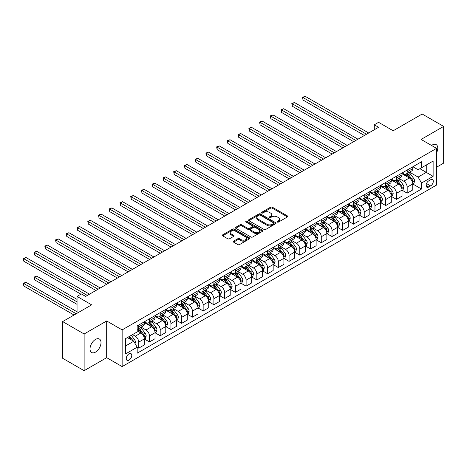 <?xml version="1.0" encoding="UTF-8"?>
<svg xmlns="http://www.w3.org/2000/svg" width="467" height="467" viewBox="0 0 467 467"><rect width="100%" height="100%" fill="white"/><g stroke="black" fill="none" stroke-linecap="round" stroke-linejoin="round"><path stroke-width="0.7" d="M277.316 222.082A0.835 0.485 0 0 0 278.495 222.082L287.456 216.91A1.191 0.689 0 0 0 287.806 216.419A1.191 0.689 0 0 0 287.456 215.935L272.279 207.173A1.191 0.689 0 0 0 270.591 207.173L261.631 212.345A0.835 0.485 0 0 0 261.386 212.683A0.835 0.485 0 0 0 261.631 213.028A0.835 0.485 0 0 0 262.81 213.028L263.972 212.357A3.818 2.201 0 0 1 269.366 212.357L270.632 213.086A3.818 2.201 0 0 1 271.753 214.645A3.818 2.201 0 0 1 270.632 216.203L269.471 216.875A0.835 0.485 0 0 0 269.231 217.213A0.835 0.485 0 0 0 269.471 217.552A0.835 0.485 0 0 0 270.656 217.552L271.812 216.886A3.818 2.201 0 0 1 277.211 216.886L278.472 217.616A3.818 2.201 0 0 1 279.593 219.175A3.818 2.201 0 0 1 278.472 220.733L277.316 221.399A0.835 0.485 0 0 0 277.071 221.743A0.835 0.485 0 0 0 277.316 222.082L277.316 221.399M95.513 352.112A7.776 4.489 120 0 0 100.592 345.259A7.776 4.489 120 0 0 99.401 339.03A7.776 4.489 120 0 0 95.513 339.416A7.776 4.489 120 0 0 90.435 346.269A7.776 4.489 120 0 0 91.625 352.497A7.776 4.489 120 0 0 95.513 352.112M436.563 152.826A7.776 4.489 120 0 0 436.155 144.607A7.776 4.489 120 0 0 432.267 144.992A7.776 4.489 120 0 0 431.543 145.465M129.015 360.15A3.888 2.247 120 0 0 131.554 356.724A3.888 2.247 120 0 0 130.958 353.607A3.888 2.247 120 0 0 129.015 353.799A3.888 2.247 120 0 0 126.475 357.226A3.888 2.247 120 0 0 127.071 360.343A3.888 2.247 120 0 0 129.015 360.15M233.57 241.153A1.191 0.689 0 0 0 233.226 241.643A1.191 0.689 0 0 0 233.57 242.128L237.831 244.585A1.191 0.689 0 0 0 239.518 244.585L249.466 238.841A1.191 0.689 0 0 0 249.816 238.357A1.191 0.689 0 0 0 249.466 237.866L234.288 229.104A1.191 0.689 0 0 0 232.601 229.104L222.654 234.848A1.191 0.689 0 0 0 222.304 235.339A1.191 0.689 0 0 0 222.654 235.823L227.797 238.795A1.191 0.689 0 0 0 229.484 238.795L233.739 236.331A1.191 0.689 0 0 0 234.09 235.847A1.191 0.689 0 0 0 233.739 235.362L231.188 233.885A3.187 1.839 0 0 1 230.254 232.584A3.187 1.839 0 0 1 232.227 230.885A3.187 1.839 0 0 1 235.701 231.282L245.695 237.049A3.187 1.839 0 0 1 246.629 238.357A3.187 1.839 0 0 1 244.661 240.056A3.187 1.839 0 0 1 241.182 239.659L239.518 238.695A1.191 0.689 0 0 0 237.831 238.695L233.57 241.153L233.57 242.128M436.563 167.215L443.65 163.123L443.65 126.417L422.174 114.018L393.179 130.76L378.574 122.325L374.283 124.806L378.574 127.287L85.63 296.417L81.34 293.936L77.043 296.417L77.043 313.275M84.13 333.987L84.13 370.687L106.68 357.669L106.68 320.963L84.13 333.987L62.654 321.588L91.649 304.846L77.043 296.417M106.68 320.963L122.144 329.895L436.563 148.366L436.563 185.066L122.144 366.595L122.144 329.895M443.65 126.417L421.1 139.435L436.563 148.366M264.053 229.443A1.191 0.689 0 0 0 265.741 229.443L275.693 223.699A1.191 0.689 0 0 0 276.044 223.214A1.191 0.689 0 0 0 275.693 222.724L260.516 213.962A1.191 0.689 0 0 0 258.829 213.962L248.876 219.706A1.191 0.689 0 0 0 248.526 220.196A1.191 0.689 0 0 0 248.876 220.681L264.053 229.443M246.302 222.263A0.835 0.485 0 0 1 247.148 222.38L262.565 231.282L252.629 237.014A1.191 0.689 0 0 1 250.942 237.014L235.765 228.252L235.765 227.277A1.191 0.689 0 0 0 235.415 227.768A1.191 0.689 0 0 0 235.765 228.252M235.765 227.277L240.02 224.82A1.191 0.689 0 0 1 241.708 224.82L247.866 228.375A1.191 0.689 0 0 0 249.553 228.375L252.378 226.746A1.191 0.689 0 0 0 252.729 226.256A1.191 0.689 0 0 0 252.378 225.771L245.969 222.07A0.835 0.485 0 0 1 245.724 221.732A0.835 0.485 0 0 1 246.237 221.282A0.835 0.485 0 0 1 247.148 221.387L262.582 230.295A1.191 0.689 0 0 1 262.927 230.786A1.191 0.689 0 0 1 262.582 231.27L262.582 230.295M84.13 370.687L62.654 358.288L62.654 321.588M430.632 179.76L428.747 180.852A3.765 2.172 120 0 0 426.283 184.173A3.765 2.172 120 0 0 426.861 187.191A3.765 2.172 120 0 0 428.747 187.004L430.632 185.913A3.765 2.172 120 0 0 433.096 182.591A3.765 2.172 120 0 0 432.518 179.573A3.765 2.172 120 0 0 430.632 179.76M412.898 166.742L418.093 169.743L421.532 167.758L421.532 161.757L137.175 325.925L137.175 331.926L125.582 338.622L125.582 353.898L137.175 347.203L137.175 353.204L421.532 189.036L421.532 183.035L418.093 177.081L409.553 172.148M421.532 167.758L433.125 161.062L433.125 176.339L421.532 183.035M106.68 357.669L122.144 366.595M374.283 124.806L374.283 129.768M419.897 168.698L426.254 172.37L426.254 165.032L433.125 161.062M418.093 177.081L426.254 172.37L433.125 176.339M125.582 345.965L133.743 341.254L127.386 337.583M137.175 347.255L138.722 348.148L138.722 342.142A4.857 2.808 -120 0 0 135.284 336.193L132.54 334.606M138.722 348.148L144.309 344.92L144.309 338.919A4.857 2.808 -120 0 0 140.871 332.971L137.175 330.834M144.437 339.042L149.463 341.943L149.463 335.942A4.857 2.808 -120 0 0 146.025 329.994L141.092 327.145M149.463 341.943L155.044 338.721L155.044 332.72A4.857 2.808 -120 0 0 151.612 326.772L144.309 322.551M155.172 332.843L160.199 335.744L160.199 329.743A4.857 2.808 -120 0 0 156.766 323.794L151.828 320.946M160.199 335.744L165.785 332.522L165.785 326.521A4.857 2.808 -120 0 0 162.347 320.566L155.044 316.352M165.913 326.643L170.94 329.544L170.94 323.543A4.857 2.808 -120 0 0 167.501 317.595L162.569 314.746M170.94 329.544L176.52 326.322L176.52 320.321A4.857 2.808 -120 0 0 173.088 314.367L165.785 310.152M176.649 320.444L181.675 323.345L181.675 317.344A4.857 2.808 -120 0 0 178.242 311.396L173.304 308.547M181.675 323.345L187.261 320.123L187.261 314.122A4.857 2.808 -120 0 0 183.823 308.167L176.52 303.953M187.39 314.244L192.416 317.146L192.416 311.145A4.857 2.808 -120 0 0 188.977 305.196L184.045 302.347M192.416 317.146L197.996 313.923L197.996 307.922A4.857 2.808 -120 0 0 194.564 301.968L187.261 297.753M198.131 308.045L203.151 310.946L203.151 304.945A4.857 2.808 -120 0 0 199.718 298.997L194.786 296.148M203.151 310.946L208.737 307.724L208.737 301.723A4.857 2.808 -120 0 0 205.299 295.769L197.996 291.554M208.866 301.845L213.892 304.747L213.892 298.746A4.857 2.808 -120 0 0 210.454 292.791L205.521 289.949M213.892 304.747L219.478 301.524L219.478 295.523A4.857 2.808 -120 0 0 216.04 289.569L208.737 285.355M219.607 295.646L224.633 298.547L224.633 292.546A4.857 2.808 -120 0 0 221.195 286.592L216.262 283.743M224.633 298.547L230.213 295.325L230.213 289.324A4.857 2.808 -120 0 0 226.775 283.37L219.478 279.155M230.342 289.447L235.368 292.348L235.368 286.347A4.857 2.808 -120 0 0 231.93 280.393L226.997 277.544M235.368 292.348L240.954 289.126L240.954 283.125A4.857 2.808 -120 0 0 237.516 277.17L230.213 272.956M241.083 283.247L246.109 286.148L246.109 280.147A4.857 2.808 -120 0 0 242.671 274.193L237.738 271.345M246.109 286.148L251.69 282.926L251.69 276.925A4.857 2.808 -120 0 0 248.257 270.971L240.954 266.756M251.818 277.048L256.844 279.949L256.844 273.948A4.857 2.808 -120 0 0 253.412 267.994L248.473 265.145M256.844 279.949L262.431 276.727L262.431 270.726A4.857 2.808 -120 0 0 258.992 264.771L251.69 260.557M262.559 270.848L267.585 273.75L267.585 267.749A4.857 2.808 -120 0 0 264.147 261.794L259.214 258.946M267.585 273.75L273.166 270.527L273.166 264.526A4.857 2.808 -120 0 0 269.733 258.572L262.431 254.357M273.294 264.649L278.32 267.55L278.32 261.549A4.857 2.808 -120 0 0 274.888 255.595L269.949 252.746M278.32 267.55L283.907 264.328L283.907 258.321A4.857 2.808 -120 0 0 280.469 252.373L273.166 248.158M284.035 258.449L289.061 261.351L289.061 255.35A4.857 2.808 -120 0 0 285.623 249.396L280.69 246.547M289.061 261.351L294.642 258.128L294.642 252.122A4.857 2.808 -120 0 0 291.21 246.173L283.907 241.959M294.77 252.25L299.796 255.151L299.796 249.15A4.857 2.808 -120 0 0 296.364 243.196L291.431 240.347M299.796 255.151L305.383 251.923L305.383 245.922A4.857 2.808 -120 0 0 301.945 239.974L294.642 235.759M305.511 246.051L310.537 248.952L310.537 242.951A4.857 2.808 -120 0 0 307.099 236.997L302.167 234.148M310.537 248.952L316.124 245.724L316.124 239.723A4.857 2.808 -120 0 0 312.686 233.774L305.383 229.56M316.252 239.851L321.273 242.752L321.273 236.751A4.857 2.808 -120 0 0 317.84 230.797L312.908 227.949M321.273 242.752L326.859 239.524L326.859 233.523A4.857 2.808 -120 0 0 323.421 227.575L316.124 223.354M326.988 233.652L332.014 236.553L332.014 230.546A4.857 2.808 -120 0 0 328.575 224.598L323.643 221.749M332.014 236.553L337.6 233.325L337.6 227.324A4.857 2.808 -120 0 0 334.162 221.376L326.859 217.155M337.729 227.447L342.755 230.354L342.755 224.347A4.857 2.808 -120 0 0 339.316 218.398L334.384 215.55M342.755 230.354L348.335 227.125L348.335 221.125A4.857 2.808 -120 0 0 344.897 215.176L337.6 210.956M348.464 221.247L353.49 224.148L353.49 218.147A4.857 2.808 -120 0 0 350.052 212.199L345.119 209.35M353.49 224.148L359.076 220.926L359.076 214.925A4.857 2.808 -120 0 0 355.638 208.977L348.335 204.756M359.205 215.048L364.231 217.949L364.231 211.948A4.857 2.808 -120 0 0 360.793 206L355.86 203.151M364.231 217.949L369.811 214.727L369.811 208.726A4.857 2.808 -120 0 0 366.379 202.771L359.076 198.557M369.94 208.848L374.966 211.749L374.966 205.749A4.857 2.808 -120 0 0 371.534 199.8L366.595 196.951M374.966 211.749L380.552 208.527L380.552 202.526A4.857 2.808 -120 0 0 377.114 196.572L369.811 192.357M380.681 202.649L385.707 205.55L385.707 199.549A4.857 2.808 -120 0 0 382.269 193.601L377.336 190.752M385.707 205.55L391.288 202.328L391.288 196.327A4.857 2.808 -120 0 0 387.855 190.373L380.552 186.158M391.416 196.449L396.442 199.351L396.442 193.35A4.857 2.808 -120 0 0 393.01 187.401L388.071 184.553M396.442 199.351L402.029 196.128L402.029 190.127A4.857 2.808 -120 0 0 398.59 184.173L391.288 179.958M402.157 190.25L407.183 193.151L407.183 187.15A4.857 2.808 -120 0 0 403.745 181.202L398.812 178.353M407.183 193.151L412.764 189.929L412.764 183.928A4.857 2.808 -120 0 0 409.331 177.974L402.029 173.759M402.157 172.942L403.745 173.858A4.857 2.808 -120 0 0 406.173 174.098A4.857 2.808 -120 0 0 407.183 171.874L407.183 170.041M391.416 179.141L393.01 180.058A4.857 2.808 -120 0 0 395.438 180.297A4.857 2.808 -120 0 0 396.442 178.073L396.442 176.24M380.681 185.341L382.269 186.257A4.857 2.808 -120 0 0 384.697 186.496A4.857 2.808 -120 0 0 385.707 184.272L385.707 182.439M369.94 191.54L371.534 192.457A4.857 2.808 -120 0 0 373.962 192.696A4.857 2.808 -120 0 0 374.966 190.472L374.966 188.639M359.205 197.739L360.793 198.656A4.857 2.808 -120 0 0 363.221 198.895A4.857 2.808 -120 0 0 364.231 196.671L364.231 194.838M348.464 203.939L350.052 204.855A4.857 2.808 -120 0 0 352.486 205.101A4.857 2.808 -120 0 0 353.49 202.871L353.49 201.038M337.729 210.138L339.316 211.055A4.857 2.808 -120 0 0 341.745 211.3A4.857 2.808 -120 0 0 342.755 209.07L342.755 207.237M326.988 216.338L328.575 217.254A4.857 2.808 -120 0 0 331.01 217.499A4.857 2.808 -120 0 0 332.014 215.275L332.014 213.437M316.252 222.537L317.84 223.454A4.857 2.808 -120 0 0 320.269 223.699A4.857 2.808 -120 0 0 321.273 221.475L321.273 219.636M305.511 228.737L307.099 229.659A4.857 2.808 -120 0 0 309.533 229.898A4.857 2.808 -120 0 0 310.537 227.674L310.537 225.835M294.77 234.936L296.364 235.858A4.857 2.808 -120 0 0 298.792 236.098A4.857 2.808 -120 0 0 299.796 233.874L299.796 232.035M284.035 241.135L285.623 242.058A4.857 2.808 -120 0 0 288.051 242.297A4.857 2.808 -120 0 0 289.061 240.073L289.061 238.234M273.294 247.335L274.888 248.257A4.857 2.808 -120 0 0 277.316 248.497A4.857 2.808 -120 0 0 278.32 246.272L278.32 244.434M262.559 253.54L264.147 254.457A4.857 2.808 -120 0 0 266.575 254.696A4.857 2.808 -120 0 0 267.585 252.472L267.585 250.633M251.818 259.74L253.412 260.656A4.857 2.808 -120 0 0 255.84 260.895A4.857 2.808 -120 0 0 256.844 258.671L256.844 256.838M241.083 265.939L242.671 266.855A4.857 2.808 -120 0 0 245.099 267.095A4.857 2.808 -120 0 0 246.109 264.871L246.109 263.038M230.342 272.138L231.93 273.055A4.857 2.808 -120 0 0 234.364 273.294A4.857 2.808 -120 0 0 235.368 271.07L235.368 269.237M219.607 278.338L221.195 279.254A4.857 2.808 -120 0 0 223.623 279.494A4.857 2.808 -120 0 0 224.633 277.27L224.633 275.437M208.866 284.537L210.454 285.454A4.857 2.808 -120 0 0 212.888 285.693A4.857 2.808 -120 0 0 213.892 283.469L213.892 281.636M198.125 290.737L199.718 291.653A4.857 2.808 -120 0 0 202.147 291.893A4.857 2.808 -120 0 0 203.151 289.668L203.151 287.835M187.39 296.936L188.977 297.853A4.857 2.808 -120 0 0 191.406 298.092A4.857 2.808 -120 0 0 192.416 295.868L192.416 294.035M176.649 303.136L178.242 304.052A4.857 2.808 -120 0 0 180.671 304.291A4.857 2.808 -120 0 0 181.675 302.067L181.675 300.234M165.913 309.335L167.501 310.251A4.857 2.808 -120 0 0 169.93 310.491A4.857 2.808 -120 0 0 170.94 308.267L170.94 306.434M155.172 315.534L156.766 316.451A4.857 2.808 -120 0 0 159.194 316.696A4.857 2.808 -120 0 0 160.199 314.466L160.199 312.633M144.437 321.734L146.025 322.65A4.857 2.808 -120 0 0 148.453 322.895A4.857 2.808 -120 0 0 149.463 320.666L149.463 318.833M412.898 184.051L421.532 189.036M406.173 174.098L411.76 170.875A4.857 2.808 -120 0 0 412.764 168.651L412.764 166.818M395.438 180.297L401.019 177.075A4.857 2.808 -120 0 0 402.029 174.851L402.029 173.018M384.697 186.496L390.284 183.274A4.857 2.808 -120 0 0 391.288 181.05L391.288 179.217M373.962 192.696L379.543 189.474A4.857 2.808 -120 0 0 380.552 187.249L380.552 185.417M363.221 198.895L368.807 195.673A4.857 2.808 -120 0 0 369.811 193.449L369.811 191.616M352.486 205.101L358.066 201.872A4.857 2.808 -120 0 0 359.076 199.648L359.076 197.815M341.745 211.3L347.331 208.072A4.857 2.808 -120 0 0 348.335 205.848L348.335 204.015M331.01 217.499L336.59 214.271A4.857 2.808 -120 0 0 337.6 212.047L337.6 210.214M320.269 223.699L325.855 220.471A4.857 2.808 -120 0 0 326.859 218.247L326.859 216.414M309.533 229.898L315.114 226.67A4.857 2.808 -120 0 0 316.124 224.446L316.124 222.613M298.792 236.098L304.379 232.875A4.857 2.808 -120 0 0 305.383 230.645L305.383 228.812M288.051 242.297L293.638 239.075A4.857 2.808 -120 0 0 294.642 236.845L294.642 235.012M277.316 248.497L282.897 245.274A4.857 2.808 -120 0 0 283.907 243.05L283.907 241.211M266.575 254.696L272.162 251.474A4.857 2.808 -120 0 0 273.166 249.25L273.166 247.411M255.84 260.895L261.421 257.673A4.857 2.808 -120 0 0 262.431 255.449L262.431 253.61M245.099 267.095L250.686 263.873A4.857 2.808 -120 0 0 251.69 261.648L251.69 259.81M234.364 273.294L239.945 270.072A4.857 2.808 -120 0 0 240.954 267.848L240.954 266.009M223.623 279.494L229.209 276.271A4.857 2.808 -120 0 0 230.213 274.047L230.213 272.208M212.888 285.693L218.468 282.471A4.857 2.808 -120 0 0 219.478 280.247L219.478 278.408M202.147 291.893L207.733 288.67A4.857 2.808 -120 0 0 208.737 286.446L208.737 284.613M191.406 298.092L196.992 294.87A4.857 2.808 -120 0 0 197.996 292.646L197.996 290.813M180.671 304.291L186.251 301.069A4.857 2.808 -120 0 0 187.261 298.845L187.261 297.012M169.93 310.491L175.516 307.268A4.857 2.808 -120 0 0 176.52 305.044L176.52 303.211M159.194 316.696L164.775 313.468A4.857 2.808 -120 0 0 165.785 311.244L165.785 309.411M148.453 322.895L154.04 319.667A4.857 2.808 -120 0 0 155.044 317.443L155.044 315.61M137.175 329.288A4.857 2.808 -120 0 0 137.718 329.095L143.299 325.867A4.857 2.808 -120 0 0 144.309 323.643L144.309 321.81M137.718 329.095A4.857 2.808 -120 0 0 138.722 326.871L138.722 325.032M133.743 341.254L137.175 347.203M277.649 222.199L278.472 221.72A3.818 2.201 0 0 0 279.593 220.167L279.593 219.175M271.753 214.645L271.753 215.637A3.818 2.201 0 0 1 270.632 217.196L269.809 217.675M287.438 216.916L272.279 208.165A1.191 0.689 0 0 0 270.591 208.165L261.964 213.145M275.676 223.711L260.516 214.954A1.191 0.689 0 0 0 258.829 214.954L248.893 220.693L248.876 219.706M273.586 223.553A0.835 0.485 0 0 0 273.831 223.214A0.835 0.485 0 0 0 273.586 222.876L260.259 215.182A0.835 0.485 0 0 0 259.08 215.182L257.86 215.888A3.818 2.201 0 0 0 256.739 217.447A3.818 2.201 0 0 0 257.86 219L266.966 224.259A3.818 2.201 0 0 0 272.36 224.259L273.586 223.553L273.586 224.545A0.835 0.485 0 0 0 273.831 224.207L273.831 223.214M256.739 217.447L256.739 218.439A3.818 2.201 0 0 0 257.86 219.992L257.86 219M273.586 224.545L272.36 225.252A3.818 2.201 0 0 1 266.966 225.252L257.86 219.992M235.782 228.264L240.02 225.812L240.02 224.82M252.729 226.256L252.729 227.248A1.191 0.689 0 0 1 252.378 227.733L249.553 229.367A1.191 0.689 0 0 1 247.866 229.367L241.708 225.812A1.191 0.689 0 0 0 240.02 225.812M254.252 232.064A3.187 1.839 0 0 0 257.731 232.461A3.187 1.839 0 0 0 259.699 230.762A3.187 1.839 0 0 0 258.765 229.455L255.245 227.423A1.191 0.689 0 0 0 253.558 227.423L250.732 229.058A1.191 0.689 0 0 0 250.382 229.542A1.191 0.689 0 0 0 250.732 230.027L254.252 232.064L254.252 233.056A3.187 1.839 0 0 0 257.731 233.453A3.187 1.839 0 0 0 259.699 231.749L259.699 230.762M250.382 229.542L250.382 230.535A1.191 0.689 0 0 0 250.732 231.019L250.732 230.027M254.252 233.056L250.732 231.019M246.629 238.357L246.629 239.349A3.187 1.839 0 0 1 244.661 241.048A3.187 1.839 0 0 1 241.182 240.651L239.518 239.688A1.191 0.689 0 0 0 237.831 239.688L233.588 242.134M230.254 232.584L230.254 233.576A3.187 1.839 0 0 0 231.188 234.878L231.188 233.885M233.739 235.362L233.739 236.331L231.188 234.878M249.466 237.866L249.466 238.841L234.288 230.097A1.191 0.689 0 0 0 232.601 230.097L222.666 235.829M412.764 184.126L413.797 183.531L414.655 181.05A3.222 1.856 -120 0 0 413.628 178.306L410.119 173.625A9.293 5.365 -120 0 0 409.104 172.411M405.613 175.831A9.293 5.365 -120 0 0 403.71 173.841M412.472 182.153L412.916 181.19A3.222 1.856 -120 0 0 411.999 179.252L408.485 174.565A9.293 5.365 -120 0 0 407.475 173.35M406.605 173.852A7.717 4.454 60 0 1 407.872 175.288L410.843 179.258M303.019 124.829L342.924 147.87L281.543 112.43L281.543 109.949L283.691 108.712L347.22 145.389M406.442 173.946A9.293 5.365 60 0 1 407.457 175.16L409.787 178.277M366.548 134.227L303.019 97.55L305.167 96.313L368.697 132.99M364.4 135.471L303.019 100.031L303.019 97.55L302.546 97.276L305.167 96.313M303.019 100.031L302.546 97.276M402.029 190.326L403.056 189.73L403.92 187.249A3.222 1.856 -120 0 0 402.893 184.506L399.378 179.824A9.293 5.365 -120 0 0 398.369 178.61M394.878 182.031A9.293 5.365 -120 0 0 392.975 180.04M401.737 188.353L402.18 187.39A3.222 1.856 -120 0 0 401.258 185.452L397.75 180.764A9.293 5.365 -120 0 0 396.734 179.55M395.87 180.052A7.717 4.454 60 0 1 397.137 181.488L400.108 185.457M292.284 131.029L332.183 154.069L270.807 118.63L270.807 116.149L272.956 114.911L336.479 151.588M395.701 180.145A9.293 5.365 60 0 1 396.716 181.359L399.052 184.477M391.288 196.525L392.321 195.93L393.179 193.449A3.222 1.856 -120 0 0 392.152 190.705L388.643 186.024A9.293 5.365 -120 0 0 387.628 184.809M384.137 188.23A9.293 5.365 -120 0 0 382.234 186.24M390.996 194.552L391.439 193.589A3.222 1.856 -120 0 0 390.517 191.651L387.009 186.963A9.293 5.365 -120 0 0 385.993 185.749M385.129 186.251A7.717 4.454 60 0 1 386.396 187.687L389.367 191.657M281.543 137.228L321.448 160.269L260.066 124.829L260.066 122.348L262.215 121.111L325.744 157.788M384.966 186.345A9.293 5.365 60 0 1 385.981 187.559L388.311 190.676M380.552 202.725L381.58 202.129L382.438 199.648A3.222 1.856 -120 0 0 381.416 196.911L377.902 192.223A9.293 5.365 -120 0 0 376.887 191.009M373.396 194.43A9.293 5.365 -120 0 0 371.498 192.439M380.261 200.752L380.704 199.788A3.222 1.856 -120 0 0 379.782 197.85L376.274 193.163A9.293 5.365 -120 0 0 375.258 191.949M374.394 192.451A7.717 4.454 60 0 1 375.661 193.887L378.626 197.856M270.807 143.427L310.707 166.468L249.325 131.029L249.325 128.548L251.474 127.31L315.003 163.987M374.225 192.544A9.293 5.365 60 0 1 375.24 193.758L377.575 196.876M355.807 140.427L292.284 103.75L294.432 102.512L357.956 139.189M353.665 141.67L292.284 106.231L292.284 103.75L291.811 103.481L294.432 102.512M292.284 106.231L291.811 103.481M345.072 146.626L281.07 109.681L283.691 108.712M281.543 112.43L281.07 109.681M334.331 152.826L270.335 115.88L272.956 114.911M270.807 118.63L270.335 115.88M369.811 208.924L370.845 208.329L371.703 205.848A3.222 1.856 -120 0 0 370.675 203.11L367.167 198.422A9.293 5.365 -120 0 0 366.151 197.208M362.661 200.629A9.293 5.365 -120 0 0 360.757 198.638M369.52 206.951L369.963 205.988A3.222 1.856 -120 0 0 369.041 204.05L365.533 199.362A9.293 5.365 -120 0 0 364.517 198.148M363.653 198.65A7.717 4.454 60 0 1 364.92 200.086L367.891 204.056M260.066 149.633L299.972 172.667L238.59 137.228L238.59 134.753L240.738 133.509L304.268 170.186M363.489 198.744A9.293 5.365 60 0 1 364.499 199.958L366.834 203.075M323.596 159.031L259.594 122.08L262.215 121.111M260.066 124.829L259.594 122.08M359.076 215.124L360.104 214.528L360.962 212.047A3.222 1.856 -120 0 0 359.934 209.309L356.426 204.622A9.293 5.365 -120 0 0 355.41 203.408M351.92 206.828A9.293 5.365 -120 0 0 350.017 204.838M358.779 213.15L359.228 212.187A3.222 1.856 -120 0 0 358.306 210.249L354.792 205.562A9.293 5.365 -120 0 0 353.782 204.348M352.918 204.85A7.717 4.454 60 0 1 354.184 206.291L357.15 210.255M249.325 155.832L289.231 178.867L227.849 143.427L227.849 140.952L229.998 139.709L293.527 176.386M352.748 204.943A9.293 5.365 60 0 1 353.764 206.157L356.099 209.274M348.335 221.323L349.369 220.728L350.227 218.247A3.222 1.856 -120 0 0 349.199 215.509L345.691 210.821A9.293 5.365 -120 0 0 344.675 209.607M341.184 213.028A9.293 5.365 -120 0 0 339.281 211.037M348.043 219.35L348.487 218.387A3.222 1.856 -120 0 0 347.565 216.449L344.056 211.761A9.293 5.365 -120 0 0 343.041 210.547M342.177 211.049A7.717 4.454 60 0 1 343.443 212.491L346.415 216.454M238.59 162.031L278.495 185.066L217.114 149.627L217.114 147.152L219.262 145.908L282.792 182.585M342.013 211.142A9.293 5.365 60 0 1 343.023 212.357L345.358 215.474M337.6 227.522L338.628 226.927L339.486 224.446A3.222 1.856 -120 0 0 338.458 221.708L334.95 217.021A9.293 5.365 -120 0 0 333.934 215.807M330.443 219.227A9.293 5.365 -120 0 0 328.54 217.237M337.302 225.549L337.752 224.586A3.222 1.856 -120 0 0 336.83 222.648L333.315 217.961A9.293 5.365 -120 0 0 332.306 216.746M331.442 217.248A7.717 4.454 60 0 1 332.702 218.69L335.674 222.654M227.849 168.231L267.754 191.266L206.373 155.832L206.373 153.351L208.521 152.108L272.051 188.785M331.272 217.342A9.293 5.365 60 0 1 332.288 218.556L334.623 221.673M326.859 233.722L327.892 233.126L328.75 230.645A3.222 1.856 -120 0 0 327.723 227.908L324.209 223.22A9.293 5.365 -120 0 0 323.199 222.006M319.708 225.427A9.293 5.365 -120 0 0 317.805 223.436M326.567 231.749L327.011 230.786A3.222 1.856 -120 0 0 326.089 228.848L322.58 224.166A9.293 5.365 -120 0 0 321.565 222.946M320.701 223.448A7.717 4.454 60 0 1 321.967 224.89L324.939 228.853M217.114 174.43L257.019 197.465L195.638 162.031L195.638 159.551L197.786 158.307L261.31 194.984M320.537 223.541A9.293 5.365 60 0 1 321.547 224.761L323.882 227.873M316.124 239.921L317.151 239.326L318.009 236.845A3.222 1.856 -120 0 0 316.982 234.107L313.474 229.42A9.293 5.365 -120 0 0 312.458 228.205M308.967 231.626A9.293 5.365 -120 0 0 307.064 229.636M315.826 237.954L316.27 236.985A3.222 1.856 -120 0 0 315.353 235.047L311.839 230.365A9.293 5.365 -120 0 0 310.829 229.151M309.96 229.647A7.717 4.454 60 0 1 311.226 231.089L314.198 235.053M206.373 180.63L246.278 203.665L184.897 168.231L184.897 165.75L187.045 164.507L250.575 201.189M309.796 229.746A9.293 5.365 60 0 1 310.812 230.961L313.141 234.072M312.855 165.23L248.858 128.279L251.474 127.31M249.325 131.029L248.858 128.279M302.12 171.43L238.117 134.478L240.738 133.509M238.59 137.228L238.117 134.478M291.379 177.629L227.376 140.678L229.998 139.709M227.849 143.427L227.376 140.678M280.644 183.829L216.641 146.877L219.262 145.908M217.114 149.627L216.641 146.877M269.903 190.028L205.9 153.077L208.521 152.108M206.373 155.832L205.9 153.077M305.383 246.121L306.416 245.525L307.274 243.05A3.222 1.856 -120 0 0 306.247 240.307L302.733 235.619A9.293 5.365 -120 0 0 301.723 234.405M298.232 237.826A9.293 5.365 -120 0 0 296.329 235.835M305.091 244.153L305.535 243.184A3.222 1.856 -120 0 0 304.612 241.246L301.104 236.565A9.293 5.365 -120 0 0 300.088 235.35M299.224 235.847A7.717 4.454 60 0 1 300.491 237.289L303.462 241.252M195.638 186.829L235.537 209.864L174.162 174.43L174.162 171.949L176.31 170.706L239.834 207.389M299.055 235.946A9.293 5.365 60 0 1 300.071 237.16L302.406 240.272M259.167 196.228L195.165 159.276L197.786 158.307M195.638 162.031L195.165 159.276M294.642 252.32L295.675 251.725L296.533 249.25A3.222 1.856 -120 0 0 295.506 246.506L291.998 241.818A9.293 5.365 -120 0 0 290.982 240.604M287.491 244.025A9.293 5.365 -120 0 0 285.588 242.034M294.35 250.353L294.794 249.384A3.222 1.856 -120 0 0 293.871 247.446L290.363 242.764A9.293 5.365 -120 0 0 289.347 241.55M288.483 242.046A7.717 4.454 60 0 1 289.75 243.488L292.721 247.452M184.897 193.029L224.802 216.063L163.421 180.63L163.421 178.149L165.569 176.911L229.099 213.588M288.32 242.145A9.293 5.365 60 0 1 289.336 243.36L291.665 246.471M248.426 202.427L184.424 165.476L187.045 164.507M184.897 168.231L184.424 165.476M283.907 258.52L284.934 257.93L285.798 255.449A3.222 1.856 -120 0 0 284.771 252.705L281.257 248.018A9.293 5.365 -120 0 0 280.247 246.804M276.75 250.224A9.293 5.365 -120 0 0 274.853 248.234M283.615 256.552L284.059 255.583A3.222 1.856 -120 0 0 283.136 253.645L279.628 248.964A9.293 5.365 -120 0 0 278.612 247.749M277.748 248.246A7.717 4.454 60 0 1 279.015 249.687L281.986 253.651M174.162 199.228L214.061 222.269L152.686 186.829L152.686 184.348L154.828 183.111L218.358 219.788M277.579 248.345A9.293 5.365 60 0 1 278.595 249.559L280.93 252.67M237.685 208.626L173.689 171.675L176.31 170.706M174.162 174.43L173.689 171.675M273.166 264.725L274.199 264.129L275.057 261.648A3.222 1.856 -120 0 0 274.03 258.905L270.521 254.217A9.293 5.365 -120 0 0 269.506 253.003M266.015 256.424A9.293 5.365 -120 0 0 264.112 254.433M272.874 262.752L273.318 261.783A3.222 1.856 -120 0 0 272.395 259.85L268.887 255.163A9.293 5.365 -120 0 0 267.871 253.949M267.007 254.445A7.717 4.454 60 0 1 268.274 255.887L271.245 259.85M163.421 205.427L203.326 228.468L141.945 193.029L141.945 190.548L144.093 189.31L207.622 225.987M266.844 254.544A9.293 5.365 60 0 1 267.854 255.758L270.189 258.87M226.95 214.826L162.948 177.874L165.569 176.911M163.421 180.63L162.948 177.874M262.431 270.924L263.458 270.329L264.316 267.848A3.222 1.856 -120 0 0 263.289 265.104L259.78 260.417A9.293 5.365 -120 0 0 258.765 259.203M255.274 262.623A9.293 5.365 -120 0 0 253.371 260.633M262.133 268.951L262.582 267.982A3.222 1.856 -120 0 0 261.66 266.05L258.152 261.362A9.293 5.365 -120 0 0 257.136 260.148M256.272 260.644A7.717 4.454 60 0 1 257.539 262.086L260.504 266.05M152.686 211.627L192.585 234.667L131.204 199.228L131.204 196.747L133.352 195.51L196.881 232.187M256.103 260.744A9.293 5.365 60 0 1 257.119 261.958L259.454 265.069M216.209 221.025L152.213 184.074L154.828 183.111M152.686 186.829L152.213 184.074M251.69 277.124L252.723 276.528L253.581 274.047A3.222 1.856 -120 0 0 252.554 271.304L249.045 266.616A9.293 5.365 -120 0 0 248.03 265.402M244.539 268.823A9.293 5.365 -120 0 0 242.636 266.832M251.398 275.151L251.841 274.182A3.222 1.856 -120 0 0 250.919 272.249L247.411 267.562A9.293 5.365 -120 0 0 246.395 266.348M245.531 266.844A7.717 4.454 60 0 1 246.798 268.286L249.769 272.249M141.945 217.826L181.85 240.867L120.468 205.427L120.468 202.947L122.617 201.709L186.146 238.386M245.368 266.943A9.293 5.365 60 0 1 246.378 268.157L248.713 271.274M205.474 227.225L141.472 190.273L144.093 189.31M141.945 193.029L141.472 190.273M240.954 283.323L241.982 282.728L242.84 280.247A3.222 1.856 -120 0 0 241.813 277.503L238.304 272.821A9.293 5.365 -120 0 0 237.289 271.607M233.798 275.028A9.293 5.365 -120 0 0 231.895 273.032M240.657 281.35L241.106 280.381A3.222 1.856 -120 0 0 240.184 278.449L236.67 273.761A9.293 5.365 -120 0 0 235.66 272.547M234.796 273.043A7.717 4.454 60 0 1 236.057 274.485L239.028 278.449M131.204 224.026L171.109 247.066L109.727 211.627L109.727 209.146L111.876 207.908L175.405 244.585M234.627 273.142A9.293 5.365 60 0 1 235.642 274.357L237.977 277.474M230.213 289.522L231.247 288.927L232.105 286.446A3.222 1.856 -120 0 0 231.077 283.702L227.563 279.021A9.293 5.365 -120 0 0 226.553 277.807M223.063 281.227A9.293 5.365 -120 0 0 221.16 279.231M229.922 287.549L230.365 286.58A3.222 1.856 -120 0 0 229.443 284.648L225.935 279.961A9.293 5.365 -120 0 0 224.919 278.746M224.055 279.248A7.717 4.454 60 0 1 225.322 280.685L228.293 284.648M120.468 230.225L160.374 253.266L98.992 217.826L98.992 215.345L101.141 214.108L164.664 250.785M223.891 279.342A9.293 5.365 60 0 1 224.901 280.556L227.236 283.673M219.478 295.722L220.506 295.126L221.364 292.646A3.222 1.856 -120 0 0 220.336 289.902L216.828 285.22A9.293 5.365 -120 0 0 215.812 284.006M212.322 287.427A9.293 5.365 -120 0 0 210.419 285.43M219.181 293.749L219.63 292.78A3.222 1.856 -120 0 0 218.708 290.848L215.194 286.16A9.293 5.365 -120 0 0 214.184 284.946M213.314 285.448A7.717 4.454 60 0 1 214.581 286.884L217.552 290.848M109.727 236.425L149.633 259.465L88.251 224.026L88.251 221.545L90.4 220.307L153.929 256.984M213.15 285.541A9.293 5.365 60 0 1 214.166 286.756L216.495 289.873M208.737 301.921L209.771 301.326L210.629 298.845A3.222 1.856 -120 0 0 209.601 296.101L206.087 291.42A9.293 5.365 -120 0 0 205.077 290.205M201.586 293.626A9.293 5.365 -120 0 0 199.683 291.636M208.445 299.948L208.889 298.985A3.222 1.856 -120 0 0 207.967 297.047L204.458 292.36A9.293 5.365 -120 0 0 203.443 291.145M202.579 291.647A7.717 4.454 60 0 1 203.845 293.083L206.817 297.053M98.992 242.624L138.892 265.665L77.516 230.225L77.516 227.744L79.664 226.507L143.188 263.184M202.409 291.741A9.293 5.365 60 0 1 203.425 292.955L205.76 296.072M197.996 308.121L199.03 307.525L199.888 305.044A3.222 1.856 -120 0 0 198.86 302.301L195.352 297.619A9.293 5.365 -120 0 0 194.336 296.405M190.845 299.826A9.293 5.365 -120 0 0 188.942 297.835M197.704 306.148L198.148 305.184A3.222 1.856 -120 0 0 197.232 303.246L193.717 298.559A9.293 5.365 -120 0 0 192.708 297.345M191.838 297.847A7.717 4.454 60 0 1 193.105 299.283L196.076 303.252M88.251 248.823L128.156 271.864L66.775 236.425L66.775 233.944L68.923 232.706L132.453 269.383M191.674 297.94A9.293 5.365 60 0 1 192.69 299.154L195.019 302.272M187.261 314.32L188.289 313.725L189.153 311.244A3.222 1.856 -120 0 0 188.125 308.506L184.611 303.819A9.293 5.365 -120 0 0 183.601 302.604M180.11 306.025A9.293 5.365 -120 0 0 178.207 304.035M186.969 312.347L187.413 311.384A3.222 1.856 -120 0 0 186.491 309.446L182.982 304.758A9.293 5.365 -120 0 0 181.967 303.544M181.103 304.046A7.717 4.454 60 0 1 182.369 305.482L185.341 309.452M77.516 255.023L117.415 278.063L56.04 242.624L56.04 240.143L58.188 238.906L121.712 275.583M180.933 304.14A9.293 5.365 60 0 1 181.949 305.354L184.284 308.471M176.52 320.52L177.553 319.924L178.412 317.443A3.222 1.856 -120 0 0 177.384 314.705L173.876 310.018A9.293 5.365 -120 0 0 172.86 308.804M169.369 312.225A9.293 5.365 -120 0 0 167.466 310.234M176.228 318.547L176.672 317.583A3.222 1.856 -120 0 0 175.75 315.645L172.241 310.958A9.293 5.365 -120 0 0 171.226 309.744M170.362 310.246A7.717 4.454 60 0 1 171.628 311.682L174.6 315.651M66.775 261.228L106.68 284.263L45.299 248.823L45.299 246.348L47.447 245.105L110.977 281.782M170.198 310.339A9.293 5.365 60 0 1 171.214 311.553L173.543 314.67M165.785 326.719L166.812 326.124L167.671 323.643A3.222 1.856 -120 0 0 166.643 320.905L163.135 316.217A9.293 5.365 -120 0 0 162.119 315.003M158.628 318.424A9.293 5.365 -120 0 0 156.725 316.433M165.493 324.746L165.937 323.783A3.222 1.856 -120 0 0 165.014 321.845L161.506 317.157A9.293 5.365 -120 0 0 160.49 315.943M159.626 316.445A7.717 4.454 60 0 1 160.893 317.881L163.859 321.851M56.04 267.428L95.939 290.462L34.558 255.023L34.558 252.548L36.706 251.304L100.236 287.981M159.457 316.538A9.293 5.365 60 0 1 160.473 317.753L162.808 320.87M194.733 233.424L130.737 196.473L133.352 195.51M131.204 199.228L130.737 196.473M183.998 239.624L119.996 202.672L122.617 201.709M120.468 205.427L119.996 202.672M173.257 245.823L109.255 208.872L111.876 207.908M109.727 211.627L109.255 208.872M162.522 252.022L98.519 215.077L101.141 214.108M98.992 217.826L98.519 215.077M151.781 258.222L87.778 221.276L90.4 220.307M88.251 224.026L87.778 221.276M141.04 264.421L77.043 227.476L79.664 226.507M77.516 230.225L77.043 227.476M130.305 270.627L66.302 233.675L68.923 232.706M66.775 236.425L66.302 233.675M119.564 276.826L55.567 239.875L58.188 238.906M56.04 242.624L55.567 239.875M155.044 332.918L156.077 332.323L156.935 329.842A3.222 1.856 -120 0 0 155.908 327.104L152.4 322.417A9.293 5.365 -120 0 0 151.384 321.203M147.893 324.623A9.293 5.365 -120 0 0 145.99 322.633M154.752 330.945L155.196 329.982A3.222 1.856 -120 0 0 154.273 328.044L150.765 323.357A9.293 5.365 -120 0 0 149.749 322.142M148.885 322.644A7.717 4.454 60 0 1 150.152 324.086L153.123 328.05M45.299 273.627L80.908 294.181L23.823 261.222L23.823 258.747L25.971 257.504L89.501 294.181M148.722 322.738A9.293 5.365 60 0 1 149.732 323.952L152.067 327.069M108.829 283.025L44.826 246.074L47.447 245.105M45.299 248.823L44.826 246.074M144.309 339.118L145.336 338.522L146.194 336.042A3.222 1.856 -120 0 0 145.167 333.304L141.659 328.616A9.293 5.365 -120 0 0 140.643 327.402M144.011 337.145L144.461 336.182A3.222 1.856 -120 0 0 143.538 334.244L140.024 329.556A9.293 5.365 -120 0 0 139.014 328.342M138.15 328.844A7.717 4.454 60 0 1 139.417 330.286L142.382 334.249M77.043 299.394L36.706 276.102L34.558 277.345L34.558 279.826L77.043 304.35M137.981 328.937A9.293 5.365 60 0 1 138.997 330.151L141.332 333.269M34.558 279.826L34.091 277.071L77.043 301.869M34.091 277.071L36.706 276.102M98.088 289.225L34.091 252.273L36.706 251.304M34.558 255.023L34.091 252.273M135.027 343.484L135.459 342.241A3.222 1.856 -120 0 0 134.432 339.503L131.297 335.324M77.043 311.793L25.971 282.307L23.823 283.545L23.823 286.026L74.037 315.015M133.089 340.875A3.222 1.856 -120 0 0 132.797 340.443L129.668 336.263M128.857 336.73L131.11 339.731M128.635 336.859L130.544 339.404M23.823 286.026L23.35 283.271L76.185 313.771M23.35 283.271L25.971 282.307M87.352 295.424L23.35 258.473L25.971 257.504M23.823 261.222L23.35 258.473M135.284 336.193L140.871 332.971M146.025 329.994L151.612 326.772M156.766 323.794L162.347 320.566M167.501 317.595L173.088 314.367M178.242 311.396L183.823 308.167M188.977 305.196L194.564 301.968M199.718 298.997L205.299 295.769M210.454 292.791L216.04 289.569M221.195 286.592L226.775 283.37M231.93 280.393L237.516 277.17M242.671 274.193L248.257 270.971M253.412 267.994L258.992 264.771M264.147 261.794L269.733 258.572M274.888 255.595L280.469 252.373M285.623 249.396L291.21 246.173M296.364 243.196L301.945 239.974M307.099 236.997L312.686 233.774M317.84 230.797L323.421 227.575M328.575 224.598L334.162 221.376M339.316 218.398L344.897 215.176M350.052 212.199L355.638 208.977M360.793 206L366.379 202.771M371.534 199.8L377.114 196.572M382.269 193.601L387.855 190.373M393.01 187.401L398.59 184.173M403.745 181.202L409.331 177.974M407.183 171.874L412.764 168.651M407.183 187.15L412.764 183.928M396.442 193.35L402.029 190.127M396.442 178.073L402.029 174.851M385.707 199.549L391.288 196.327M385.707 184.272L391.288 181.05M374.966 205.749L380.552 202.526M374.966 190.472L380.552 187.249M364.231 211.948L369.811 208.726M364.231 196.671L369.811 193.449M353.49 218.147L359.076 214.925M353.49 202.871L359.076 199.648M342.755 224.347L348.335 221.125M342.755 209.07L348.335 205.848M332.014 230.546L337.6 227.324M332.014 215.275L337.6 212.047M321.273 236.751L326.859 233.523M321.273 221.475L326.859 218.247M310.537 242.951L316.124 239.723M310.537 227.674L316.124 224.446M299.796 249.15L305.383 245.922M299.796 233.874L305.383 230.645M289.061 255.35L294.642 252.122M289.061 240.073L294.642 236.845M278.32 261.549L283.907 258.321M278.32 246.272L283.907 243.05M267.585 267.749L273.166 264.526M267.585 252.472L273.166 249.25M256.844 273.948L262.431 270.726M256.844 258.671L262.431 255.449M246.109 280.147L251.69 276.925M246.109 264.871L251.69 261.648M235.368 286.347L240.954 283.125M235.368 271.07L240.954 267.848M224.633 292.546L230.213 289.324M224.633 277.27L230.213 274.047M213.892 298.746L219.478 295.523M213.892 283.469L219.478 280.247M203.151 304.945L208.737 301.723M203.151 289.668L208.737 286.446M192.416 311.145L197.996 307.922M192.416 295.868L197.996 292.646M181.675 317.344L187.261 314.122M181.675 302.067L187.261 298.845M170.94 323.543L176.52 320.321M170.94 308.267L176.52 305.044M160.199 329.743L165.785 326.521M160.199 314.466L165.785 311.244M149.463 335.942L155.044 332.72M149.463 320.666L155.044 317.443M138.722 342.142L144.309 338.919M138.722 326.871L144.309 323.643M426.517 183.531L430.632 185.913M426.079 185.463L428.747 187.004M278.472 221.72L278.472 220.733M269.471 217.552L269.471 216.875M270.632 217.196L270.632 216.203M261.631 213.028L261.631 212.345M270.591 208.165L270.591 207.173M272.279 208.165L272.279 207.173M287.456 216.91L287.456 215.935M258.829 214.954L258.829 213.962M260.516 214.954L260.516 213.962M275.693 223.699L275.693 222.724M266.966 225.252L266.966 224.259M272.36 225.252L272.36 224.259M241.708 225.812L241.708 224.82M247.866 229.367L247.866 228.375M249.553 229.367L249.553 228.375M252.378 227.733L252.378 226.746M247.148 222.38L247.148 221.387M237.831 239.688L237.831 238.695M239.518 239.688L239.518 238.695M241.182 240.651L241.182 239.659M222.654 235.823L222.654 234.848M232.601 230.097L232.601 229.104M234.288 230.097L234.288 229.104M412.524 182.328L414.638 181.114M408.485 174.565L410.119 173.625M405.957 176.024L407.457 175.16M411.999 179.252L413.628 178.306M411.742 180.507L412.916 181.19M401.789 188.528L403.897 187.314M397.75 180.764L399.378 179.824M395.216 182.223L396.716 181.359M401.258 185.452L402.893 184.506M401.001 186.707L402.18 187.39M391.048 194.727L393.156 193.513M387.009 186.963L388.643 186.024M384.481 188.429L385.981 187.559M390.517 191.651L392.152 190.705M390.266 192.906L391.439 193.589M380.313 200.927L382.42 199.713M376.274 193.163L377.902 192.223M373.74 194.628L375.24 193.758M379.782 197.85L381.416 196.911M379.525 199.105L380.704 199.788M369.572 207.126L371.679 205.912M365.533 199.362L367.167 198.422M362.999 200.828L364.499 199.958M369.041 204.05L370.675 203.11M368.79 205.305L369.963 205.988M358.837 213.331L360.944 212.111M354.792 205.562L356.426 204.622M352.264 207.027L353.764 206.157M358.306 210.249L359.934 209.309M358.049 211.504L359.228 212.187M348.096 219.531L350.203 218.311M344.056 211.761L345.691 210.821M341.523 213.226L343.023 212.357M347.565 216.449L349.199 215.509M347.314 217.704L348.487 218.387M337.355 225.73L339.468 224.51M333.315 217.961L334.95 217.021M330.788 219.426L332.288 218.556M336.83 222.648L338.458 221.708M336.573 223.909L337.752 224.586M326.62 231.93L328.727 230.71M322.58 224.166L324.209 223.22M320.047 225.625L321.547 224.761M326.089 228.848L327.723 227.908M325.832 230.108L327.011 230.786M315.879 238.129L317.992 236.909M311.839 230.365L313.474 229.42M309.312 231.825L310.812 230.961M315.353 235.047L316.982 234.107M315.097 236.308L316.27 236.985M305.144 244.329L307.251 243.109M301.104 236.565L302.733 235.619M298.571 238.024L300.071 237.16M304.612 241.246L306.247 240.307M304.356 242.507L305.535 243.184M294.403 250.528L296.51 249.308M290.363 242.764L291.998 241.818M287.835 244.223L289.336 243.36M293.871 247.446L295.506 246.506M293.62 248.707L294.794 249.384M283.667 256.727L285.775 255.507M279.628 248.964L281.257 248.018M277.094 250.423L278.595 249.559M283.136 253.645L284.771 252.705M282.879 254.906L284.059 255.583M272.926 262.927L275.034 261.707M268.887 255.163L270.521 254.217M266.353 256.622L267.854 255.758M272.395 259.85L274.03 258.905M272.144 261.106L273.318 261.783M262.191 269.126L264.299 267.906M258.152 261.362L259.78 260.417M255.618 262.822L257.119 261.958M261.66 266.05L263.289 265.104M261.403 267.305L262.582 267.982M251.45 275.326L253.558 274.106M247.411 267.562L249.045 266.616M244.877 269.021L246.378 268.157M250.919 272.249L252.554 271.304M250.668 273.504L251.841 274.182M240.709 281.525L242.822 280.311M236.67 273.761L238.304 272.821M234.142 275.221L235.642 274.357M240.184 278.449L241.813 277.503M239.927 279.704L241.106 280.381M229.974 287.725L232.081 286.51M225.935 279.961L227.563 279.021M223.401 281.42L224.901 280.556M229.443 284.648L231.077 283.702M229.186 285.903L230.365 286.58M219.233 293.924L221.346 292.71M215.194 286.16L216.828 285.22M212.666 287.619L214.166 286.756M218.708 290.848L220.336 289.902M218.451 292.103L219.63 292.78M208.498 300.123L210.605 298.909M204.458 292.36L206.087 291.42M201.925 293.819L203.425 292.955M207.967 297.047L209.601 296.101M207.71 298.302L208.889 298.985M197.757 306.323L199.87 305.109M193.717 298.559L195.352 297.619M191.19 300.024L192.69 299.154M197.232 303.246L198.86 302.301M196.975 304.502L198.148 305.184M187.022 312.522L189.129 311.308M182.982 304.758L184.611 303.819M180.449 306.224L181.949 305.354M186.491 309.446L188.125 308.506M186.234 310.701L187.413 311.384M176.281 318.722L178.388 317.507M172.241 310.958L173.876 310.018M169.714 312.423L171.214 311.553M175.75 315.645L177.384 314.705M175.499 316.9L176.672 317.583M165.546 324.921L167.653 323.707M161.506 317.157L163.135 316.217M158.973 318.622L160.473 317.753M165.014 321.845L166.643 320.905M164.758 323.1L165.937 323.783M154.805 331.126L156.912 329.906M150.765 323.357L152.4 322.417M148.232 324.822L149.732 323.952M154.273 328.044L155.908 327.104M154.022 329.299L155.196 329.982M144.07 337.326L146.177 336.106M140.024 329.556L141.659 328.616M137.496 331.021L138.997 330.151M143.538 334.244L145.167 333.304M143.281 335.504L144.461 336.182M134.619 342.778L135.436 342.305M132.797 340.443L134.432 339.503"/></g></svg>
